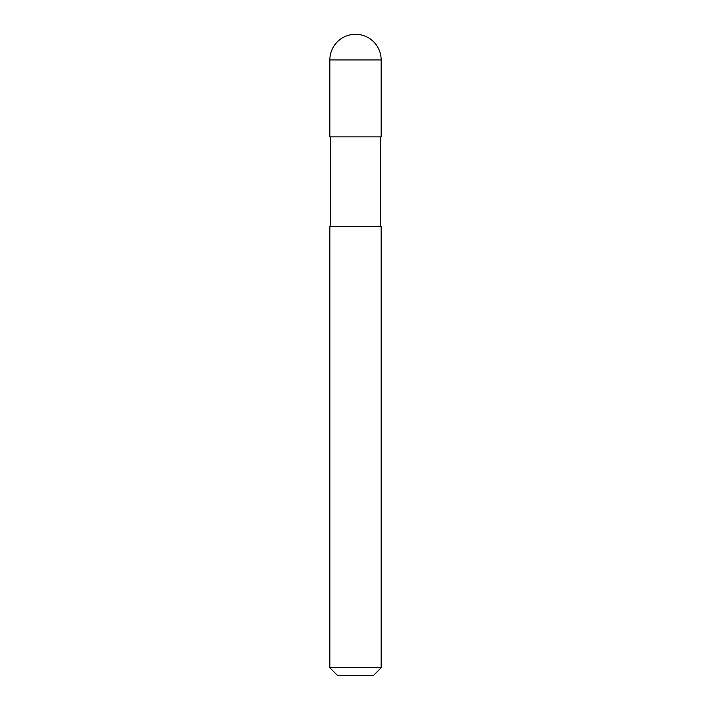 <?xml version="1.0" encoding="UTF-8"?>
<svg xmlns="http://www.w3.org/2000/svg" width="711" height="711" viewBox="0 0 711 711"><rect width="100%" height="100%" fill="white"/><g stroke="black" fill="none" stroke-linecap="round" stroke-linejoin="round"><path stroke-width="1.07" d="M329.851 59.937A25.649 25.649 0 0 1 355.5 34.297A25.649 25.649 0 0 1 381.149 59.937L329.851 59.937L329.851 136.876L381.149 136.876L381.149 59.937M355.5 667.753L381.149 667.753L381.149 226.64L329.851 226.64L329.851 667.753L355.5 667.753M329.851 667.753L337.547 675.45L373.453 675.45L381.149 667.753M380.509 226.64L380.509 136.876M330.491 226.64L330.491 136.876"/></g></svg>
